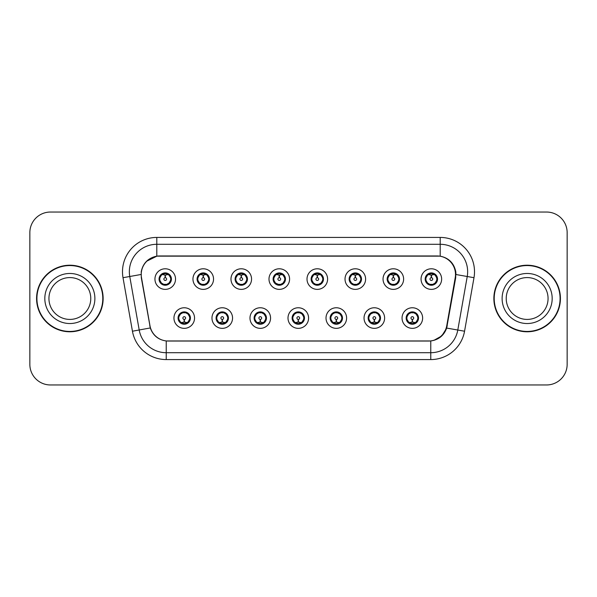 <?xml version="1.0" encoding="UTF-8"?>
<svg xmlns="http://www.w3.org/2000/svg" width="597" height="597" viewBox="0 0 597 597"><rect width="100%" height="100%" fill="white"/><g stroke="black" fill="none" stroke-linecap="round" stroke-linejoin="round"><path stroke-width="0.9" d="M232.554 318.059A10.291 10.291 0 0 1 222.263 328.35A10.291 10.291 0 0 1 211.972 318.059A10.291 10.291 0 0 1 222.263 307.761A10.291 10.291 0 0 1 232.554 318.059M216.084 318.059A6.179 6.179 0 0 0 222.263 324.231A6.179 6.179 0 0 0 228.435 318.059A6.179 6.179 0 0 0 222.263 311.88A6.179 6.179 0 0 0 216.084 318.059L218.48 322.037A5.492 5.492 0 0 1 218.48 314.074L216.144 318.059M270.568 318.059A10.291 10.291 0 0 1 260.277 328.35A10.291 10.291 0 0 1 249.986 318.059A10.291 10.291 0 0 1 260.277 307.761A10.291 10.291 0 0 1 270.568 318.059M254.106 318.059A6.179 6.179 0 0 0 260.277 324.231A6.179 6.179 0 0 0 266.456 318.059A6.179 6.179 0 0 0 260.277 311.88A6.179 6.179 0 0 0 254.106 318.059L256.501 322.037A5.492 5.492 0 0 1 256.501 314.074L254.158 318.059M308.589 318.059A10.291 10.291 0 0 1 298.291 328.35A10.291 10.291 0 0 1 288 318.059A10.291 10.291 0 0 1 298.291 307.761A10.291 10.291 0 0 1 308.589 318.059M292.12 318.059A6.179 6.179 0 0 0 298.291 324.231A6.179 6.179 0 0 0 304.47 318.059A6.179 6.179 0 0 0 298.291 311.88A6.179 6.179 0 0 0 292.12 318.059L294.515 322.037A5.492 5.492 0 0 1 294.515 314.074L292.172 318.059M346.603 318.059A10.291 10.291 0 0 1 336.312 328.35A10.291 10.291 0 0 1 326.014 318.059A10.291 10.291 0 0 1 336.312 307.761A10.291 10.291 0 0 1 346.603 318.059M330.134 318.059A6.179 6.179 0 0 0 336.312 324.231A6.179 6.179 0 0 0 342.484 318.059A6.179 6.179 0 0 0 336.312 311.88A6.179 6.179 0 0 0 330.134 318.059L332.529 322.037A5.492 5.492 0 0 1 332.529 314.074L330.193 318.059M384.617 318.059A10.291 10.291 0 0 1 374.326 328.35A10.291 10.291 0 0 1 364.036 318.059A10.291 10.291 0 0 1 374.326 307.761A10.291 10.291 0 0 1 384.617 318.059M368.148 318.059A6.179 6.179 0 0 0 374.326 324.231A6.179 6.179 0 0 0 380.505 318.059A6.179 6.179 0 0 0 374.326 311.88A6.179 6.179 0 0 0 368.148 318.059L370.543 322.037A5.492 5.492 0 0 1 370.543 314.074L368.207 318.059M422.631 318.059A10.291 10.291 0 0 1 412.34 328.35A10.291 10.291 0 0 1 402.05 318.059A10.291 10.291 0 0 1 412.34 307.761A10.291 10.291 0 0 1 422.631 318.059M406.169 318.059A6.179 6.179 0 0 0 412.34 324.231A6.179 6.179 0 0 0 418.519 318.059A6.179 6.179 0 0 0 412.34 311.88A6.179 6.179 0 0 0 406.169 318.059L408.564 322.037A5.492 5.492 0 0 1 408.564 314.074L406.221 318.059M194.54 318.059A10.291 10.291 0 0 1 184.249 328.35A10.291 10.291 0 0 1 173.951 318.059A10.291 10.291 0 0 1 184.249 307.761A10.291 10.291 0 0 1 194.54 318.059M178.07 318.059A6.179 6.179 0 0 0 184.249 324.231A6.179 6.179 0 0 0 190.421 318.059A6.179 6.179 0 0 0 184.249 311.88A6.179 6.179 0 0 0 178.07 318.059L180.466 322.037A5.492 5.492 0 0 1 180.466 314.074L178.13 318.059M213.547 279.083A10.291 10.291 0 0 1 203.256 289.373A10.291 10.291 0 0 1 192.958 279.083A10.291 10.291 0 0 1 203.256 268.784A10.291 10.291 0 0 1 213.547 279.083M197.077 279.083A6.179 6.179 0 0 0 203.256 285.254A6.179 6.179 0 0 0 209.428 279.083A6.179 6.179 0 0 0 203.256 272.904A6.179 6.179 0 0 0 197.077 279.083L199.473 283.06A5.492 5.492 0 0 1 199.48 275.09L197.137 279.09M251.561 279.083A10.291 10.291 0 0 1 241.27 289.373A10.291 10.291 0 0 1 230.979 279.083A10.291 10.291 0 0 1 241.27 268.784A10.291 10.291 0 0 1 251.561 279.083M235.091 279.083A6.179 6.179 0 0 0 241.27 285.254A6.179 6.179 0 0 0 247.449 279.083A6.179 6.179 0 0 0 241.27 272.904A6.179 6.179 0 0 0 235.091 279.083L237.494 283.06A5.492 5.492 0 0 1 237.502 275.09L235.151 279.09M289.582 279.083A10.291 10.291 0 0 1 279.284 289.373A10.291 10.291 0 0 1 268.993 279.083A10.291 10.291 0 0 1 279.284 268.784A10.291 10.291 0 0 1 289.582 279.083M273.113 279.083A6.179 6.179 0 0 0 279.284 285.254A6.179 6.179 0 0 0 285.463 279.083A6.179 6.179 0 0 0 279.284 272.904A6.179 6.179 0 0 0 273.113 279.083L275.508 283.06A5.492 5.492 0 0 1 275.515 275.09L273.165 279.09M327.596 279.083A10.291 10.291 0 0 1 317.305 289.373A10.291 10.291 0 0 1 307.007 279.083A10.291 10.291 0 0 1 317.305 268.784A10.291 10.291 0 0 1 327.596 279.083M311.127 279.083A6.179 6.179 0 0 0 317.305 285.254A6.179 6.179 0 0 0 323.477 279.083A6.179 6.179 0 0 0 317.305 272.904A6.179 6.179 0 0 0 311.127 279.083L313.522 283.06A5.492 5.492 0 0 1 313.529 275.09L311.186 279.09M365.61 279.083A10.291 10.291 0 0 1 355.319 289.373A10.291 10.291 0 0 1 345.021 279.083A10.291 10.291 0 0 1 355.319 268.784A10.291 10.291 0 0 1 365.61 279.083M349.141 279.083A6.179 6.179 0 0 0 355.319 285.254A6.179 6.179 0 0 0 361.491 279.083A6.179 6.179 0 0 0 355.319 272.904A6.179 6.179 0 0 0 349.141 279.083L351.536 283.06A5.492 5.492 0 0 1 351.543 275.09A5.492 5.492 0 0 0 349.827 279.083M403.624 279.083A10.291 10.291 0 0 1 393.333 289.373A10.291 10.291 0 0 1 383.043 279.083A10.291 10.291 0 0 1 393.333 268.784A10.291 10.291 0 0 1 403.624 279.083M387.154 279.083A6.179 6.179 0 0 0 393.333 285.254A6.179 6.179 0 0 0 399.512 279.083A6.179 6.179 0 0 0 393.333 272.904A6.179 6.179 0 0 0 387.154 279.083L389.557 283.06A5.492 5.492 0 0 1 389.565 275.09A5.492 5.492 0 0 0 387.841 279.083M441.646 279.083A10.291 10.291 0 0 1 431.347 289.373A10.291 10.291 0 0 1 421.057 279.083A10.291 10.291 0 0 1 431.347 268.784A10.291 10.291 0 0 1 441.646 279.083M425.176 279.083A6.179 6.179 0 0 0 431.347 285.254A6.179 6.179 0 0 0 437.526 279.083A6.179 6.179 0 0 0 431.347 272.904A6.179 6.179 0 0 0 425.176 279.083L427.571 283.06A5.492 5.492 0 0 1 427.579 275.09L425.228 279.09M175.533 279.083A10.291 10.291 0 0 1 165.242 289.373A10.291 10.291 0 0 1 154.944 279.083A10.291 10.291 0 0 1 165.242 268.784A10.291 10.291 0 0 1 175.533 279.083M159.063 279.083A6.179 6.179 0 0 0 165.242 285.254A6.179 6.179 0 0 0 171.414 279.083A6.179 6.179 0 0 0 165.242 272.904A6.179 6.179 0 0 0 159.063 279.083L161.459 283.06A5.492 5.492 0 0 1 161.466 275.09L159.123 279.09M141.504 277.702A18.529 18.529 0 0 1 159.75 255.956L436.974 255.956A18.529 18.529 0 0 1 455.22 277.702L446.75 325.738A18.529 18.529 0 0 1 428.504 341.044L168.22 341.044A18.529 18.529 0 0 1 149.974 325.738L141.504 277.702M36.574 298.5A33.283 33.283 0 0 0 69.856 331.783A33.283 33.283 0 0 0 103.139 298.5A33.283 33.283 0 0 0 69.856 265.217A33.283 33.283 0 0 0 36.574 298.5M493.861 298.5A33.283 33.283 0 0 0 527.144 331.783A33.283 33.283 0 0 0 560.426 298.5A33.283 33.283 0 0 0 527.144 265.217A33.283 33.283 0 0 0 493.861 298.5M141.22 271.739C142.996 263.15 148.19 257.964 156.795 256.158L440.205 256.158C448.795 257.949 453.989 263.143 455.78 271.739L455.705 277.702L446.668 328.066C443.959 335.529 438.653 339.827 430.765 340.962L166.235 340.962C158.362 339.842 153.063 335.544 150.332 328.066L141.295 277.702L141.22 271.739M146.549 261.277L156.944 256.135M123.012 277.695A34.313 34.313 0 0 1 156.795 237.427L440.205 237.427A34.313 34.313 0 0 1 473.988 277.695L464.556 331.223A34.313 34.313 0 0 1 430.765 359.573L166.235 359.573A34.313 34.313 0 0 1 132.444 331.223L123.012 277.695L129.765 276.501A27.447 27.447 0 0 1 156.795 244.292L440.205 244.292A27.447 27.447 0 0 1 467.235 276.501L457.795 330.029A27.447 27.447 0 0 1 430.765 352.708L166.235 352.708A27.447 27.447 0 0 1 139.205 330.029L129.765 276.501A27.447 27.447 0 0 1 129.348 271.739M440.205 237.427L440.205 256.158C448.795 257.949 453.989 263.143 455.78 271.739L455.981 274.523L473.988 277.695M168.011 341.044L166.235 340.962L166.235 359.573M430.765 359.573L430.765 340.962L428.989 341.044M446.631 328.178L441.795 335.902L433.832 340.394M447.235 325.738L447.123 326.32M132.444 331.223L150.295 327.947M149.877 326.32L149.765 325.738M129.765 276.501L141.019 274.486M567.15 232.621A20.589 20.589 0 0 0 546.561 212.039L50.439 212.039A20.589 20.589 0 0 0 29.85 232.621L29.85 364.379A20.589 20.589 0 0 0 50.439 384.961L546.561 384.961A20.589 20.589 0 0 0 567.15 364.379L567.15 232.621L567.15 364.379M29.85 232.621L29.85 364.379M546.561 212.039L50.439 212.039M50.439 384.961L546.561 384.961M164.608 274.889L165.056 274.971L165.182 277.709A1.373 1.373 180 0 0 163.869 279.112A1.373 1.373 180 0 0 165.242 280.456A1.373 1.373 180 0 0 166.608 279.112A1.373 1.373 180 0 0 165.302 277.709L165.421 274.963L165.869 274.889M168.22 274.471L165.414 275.105M170.727 279.083A5.492 5.492 0 0 1 169.018 283.06L171.354 279.083L169.018 275.098A5.492 5.492 0 0 1 170.727 279.083M165.481 273.598L166.638 273.769A5.492 5.492 0 0 1 166.682 273.784L166.966 273.15M162.951 274.09L164.996 273.598L164.973 273.083M166.302 272.993L165.817 273.62L169.018 275.098C171.272 277.754 171.279 280.411 169.018 283.06L166.682 284.381L166.966 285.008M166.302 285.165L166.011 284.515L166.682 284.381M166.011 284.515L166.123 285.194L166.011 284.515M166.705 284.373L163.63 284.329M164.175 285.165L164.66 284.538L163.794 284.381L163.511 285.008M164.175 272.993L164.466 273.642L161.459 275.098C159.205 277.747 159.205 280.403 161.459 283.06L163.794 284.381M164.466 273.642L164.354 272.971L164.466 273.642M165.063 275.105L162.257 274.471M184.876 322.253L184.428 322.171L184.309 319.425A1.373 1.373 -0 0 0 185.615 318.022A1.373 1.373 -0 0 0 184.249 316.686A1.373 1.373 -0 0 0 182.876 318.022A1.373 1.373 -0 0 0 184.189 319.425L184.07 322.171L183.615 322.253M181.264 322.664L184.07 322.037M185.309 324.141L185.018 323.492L188.025 322.037C190.286 319.388 190.286 316.731 188.025 314.074A5.492 5.492 0 0 1 188.018 322.044L190.368 318.044L188.025 314.074L185.689 312.761L185.973 312.127M184.01 323.537L182.846 323.365A5.492 5.492 0 0 1 182.801 323.35L182.525 323.984M186.533 323.044L184.488 323.544L184.51 324.052M183.182 324.141L183.667 323.514L180.466 322.037C178.212 319.38 178.212 316.723 180.466 314.074L182.801 312.761L185.854 312.806M183.182 311.97L183.473 312.619L182.801 312.761L182.525 312.127M183.473 312.619L183.361 311.947L183.473 312.619M185.309 311.97L184.824 312.597M185.689 312.761L184.831 312.597M184.831 323.514L185.13 324.171L184.824 323.514M184.421 322.037L187.227 322.664M90.774 298.5A20.917 20.917 0 0 0 69.856 277.583A20.917 20.917 0 0 0 48.939 298.5A20.917 20.917 0 0 0 69.856 319.417A20.917 20.917 0 0 0 90.774 298.5A20.917 20.917 0 0 1 69.856 319.417A20.917 20.917 0 0 1 48.939 298.5M102.796 298.5A32.939 32.939 0 0 0 69.856 265.561A32.939 32.939 0 0 0 36.917 298.5A32.939 32.939 0 0 0 69.856 331.439A32.939 32.939 0 0 0 102.796 298.5M202.622 274.889L203.077 274.971L203.196 277.709A1.373 1.373 180 0 0 201.883 279.112A1.373 1.373 180 0 0 203.256 280.456A1.373 1.373 180 0 0 204.622 279.112A1.373 1.373 180 0 0 203.316 277.709L203.435 274.963L203.883 274.889M206.241 274.471L203.428 275.105M208.741 279.083A5.492 5.492 0 0 1 207.032 283.06L209.375 279.083L207.032 275.098A5.492 5.492 0 0 1 208.741 279.083M203.495 273.598L204.652 273.769A5.492 5.492 0 0 1 204.696 273.784L204.98 273.15M200.965 274.09L203.017 273.598L202.995 273.083M204.316 272.993L203.838 273.62L204.137 272.971L203.838 273.62L207.032 275.098C209.293 277.754 209.293 280.411 207.032 283.06L204.696 284.381L204.98 285.008M204.316 285.165L204.025 284.515L204.696 284.381M204.025 284.515L204.137 285.194L204.025 284.515M204.719 284.373L201.652 284.329M202.189 285.165L202.674 284.538L201.816 284.381L201.532 285.008M202.189 272.993L202.48 273.642L199.473 275.098C197.219 277.747 197.219 280.403 199.473 283.06L201.816 284.381M202.48 273.642L202.368 272.971L202.48 273.642M203.077 275.105A3.978 3.978 0 0 1 203.084 275.105L200.271 274.471M240.636 274.889L241.091 274.971L241.21 277.709A1.373 1.373 180 0 0 239.897 279.112A1.373 1.373 180 0 0 241.27 280.456A1.373 1.373 180 0 0 242.643 279.112A1.373 1.373 180 0 0 241.33 277.709L241.449 274.963L241.904 274.889M244.255 274.471L241.442 275.105M246.762 279.083A5.492 5.492 0 0 1 245.054 283.06L247.389 279.083L245.054 275.098A5.492 5.492 0 0 1 246.762 279.083M241.509 273.598L242.673 273.769A5.492 5.492 0 0 1 242.71 273.784L242.994 273.15M238.979 274.09L241.031 273.598L241.009 273.083M242.33 272.993L241.852 273.62L245.054 275.098C247.307 277.754 247.307 280.411 245.054 283.06L242.71 284.381L242.994 285.008M242.33 285.165L242.046 284.515L242.71 284.381M242.046 284.515L242.158 285.194L242.046 284.515M242.733 284.373L239.666 284.329M240.21 285.165L240.688 284.538L240.382 285.194M240.21 272.993L240.501 273.642L237.494 275.098C235.233 277.747 235.233 280.403 237.494 283.06L240.688 284.538L240.39 285.194M240.39 272.971L240.501 273.642L240.382 272.971M241.098 275.105L238.285 274.471M278.657 274.889L279.105 274.971L279.224 277.709A1.373 1.373 180 0 0 277.918 279.112A1.373 1.373 180 0 0 279.284 280.456A1.373 1.373 180 0 0 280.657 279.112A1.373 1.373 180 0 0 279.344 277.709L279.463 274.963L279.918 274.889M282.269 274.471L279.463 275.105M284.776 279.083A5.492 5.492 0 0 1 283.068 283.06L285.403 279.083L283.068 275.098A5.492 5.492 0 0 1 284.776 279.083M279.523 273.598L280.687 273.769A5.492 5.492 0 0 1 280.732 273.784L281.008 273.15M277.001 274.09L279.045 273.598L279.023 273.083M280.351 272.993L279.866 273.62L283.068 275.098C285.321 277.754 285.321 280.411 283.068 283.06L280.732 284.381L281.008 285.008M280.351 285.165L280.06 284.515L280.732 284.381M280.06 284.515L280.172 285.194L280.06 284.515M280.754 284.373L277.68 284.329M278.224 285.165L278.709 284.538M278.224 272.993L278.515 273.642L275.508 275.098C273.247 277.747 273.247 280.403 275.508 283.06L278.702 284.538M278.702 273.62L278.403 272.971L278.709 273.62M279.112 275.105L276.307 274.471M316.671 274.889L317.119 274.971L317.246 277.709A1.373 1.373 180 0 0 315.932 279.112A1.373 1.373 180 0 0 317.305 280.456A1.373 1.373 180 0 0 318.671 279.112A1.373 1.373 180 0 0 317.365 277.709L317.485 274.963L317.932 274.889M320.283 274.471L317.477 275.105M322.79 279.083A5.492 5.492 0 0 1 321.082 283.06L323.425 279.083L321.082 275.098A5.492 5.492 0 0 1 322.79 279.083M317.544 273.598L318.701 273.769A5.492 5.492 0 0 1 318.746 273.784L319.029 273.15M315.015 274.09L317.059 273.598L317.037 273.083M318.365 272.993L317.888 273.62L318.186 272.971M318.365 285.165L318.074 284.515L321.082 283.06C323.343 280.411 323.343 277.754 321.082 275.098L317.888 273.62M317.888 284.538L318.186 285.194M318.768 284.373L315.694 284.329M316.238 285.165L316.723 284.538L315.858 284.381L315.574 285.008M316.238 272.993L316.529 273.642L313.522 275.098C311.268 277.747 311.268 280.403 313.522 283.06L315.858 284.381M316.529 273.642L316.417 272.971L316.529 273.642M317.126 275.105L314.32 274.471M222.897 322.253L222.442 322.171L222.323 319.425A1.373 1.373 -0 0 0 223.636 318.022A1.373 1.373 -0 0 0 222.263 316.686A1.373 1.373 -0 0 0 220.89 318.022A1.373 1.373 -0 0 0 222.203 319.425L222.084 322.171L221.629 322.253M219.278 322.664L222.091 322.037M223.323 324.141L223.032 323.492L226.039 322.037C228.3 319.388 228.3 316.731 226.039 314.074A5.492 5.492 0 0 1 226.032 322.044L228.382 318.044L226.039 314.074L223.703 312.761L223.987 312.127M222.024 323.537L220.86 323.365A5.492 5.492 0 0 1 220.823 323.35L220.539 323.984M224.554 323.044L222.502 323.544L222.524 324.052M221.203 324.141L221.681 323.514L218.48 322.037C216.226 319.38 216.226 316.723 218.48 314.074L220.823 312.761L223.868 312.806M221.203 311.97L221.487 312.619L220.823 312.761L220.539 312.127M221.487 312.619L221.375 311.947L221.487 312.619M223.323 311.97L222.845 312.597L223.151 311.947M223.703 312.761L222.845 312.597L223.144 311.947M223.144 324.171L223.032 323.492L223.151 324.171M222.435 322.037L225.248 322.664M260.911 322.253L260.456 322.171L260.337 319.425A1.373 1.373 -0 0 0 261.65 318.022A1.373 1.373 -0 0 0 260.277 316.686A1.373 1.373 -0 0 0 258.911 318.022A1.373 1.373 -0 0 0 260.217 319.425L260.098 322.171L259.65 322.253M257.292 322.664L260.105 322.037M261.344 324.141L261.053 323.492L264.061 322.037C266.314 319.388 266.314 316.731 264.061 314.074A5.492 5.492 0 0 1 264.053 322.044L266.396 318.044L264.061 314.074L261.717 312.761L262.001 312.127M260.038 323.537L258.882 323.365A5.492 5.492 0 0 1 258.837 323.35L258.553 323.984M262.568 323.044L260.516 323.544L260.538 324.052M259.217 324.141L259.695 323.514L259.397 324.171L259.695 323.514L256.501 322.037C254.24 319.38 254.24 316.723 256.501 314.074L258.837 312.761L258.553 312.127M259.217 311.97L259.508 312.619L258.837 312.761M259.508 312.619L259.397 311.947L259.508 312.619M258.814 312.768L261.882 312.806M261.344 311.97L260.859 312.597L261.717 312.761M261.053 323.492L261.165 324.171L261.053 323.492M260.449 322.037L263.262 322.664M298.925 322.253L298.47 322.171L298.351 319.425A1.373 1.373 -0 0 0 299.664 318.022A1.373 1.373 -0 0 0 298.291 316.686A1.373 1.373 -0 0 0 296.925 318.022A1.373 1.373 -0 0 0 298.231 319.425L298.112 322.171L297.664 322.253M295.314 322.664L298.119 322.037M299.358 324.141L299.067 323.492L302.075 322.037C304.328 319.388 304.328 316.731 302.075 314.074A5.492 5.492 0 0 1 302.067 322.044L304.41 318.044L302.075 314.074L299.739 312.761L300.022 312.127M298.052 323.537L296.896 323.365A5.492 5.492 0 0 1 296.851 323.35L296.567 323.984M300.582 323.044L298.537 323.544L298.552 324.052M297.231 324.141L297.716 323.514L294.515 322.037C292.254 319.38 292.254 316.723 294.515 314.074L296.851 312.761L296.567 312.127M297.231 311.97L297.522 312.619L296.851 312.761M297.522 312.619L297.41 311.947L297.522 312.619M296.828 312.768L299.903 312.806M299.358 311.97L298.873 312.597L299.739 312.761M299.067 323.492L299.179 324.171L299.067 323.492M298.47 322.037L301.276 322.664M548.061 298.5A20.917 20.917 0 0 0 527.144 277.583A20.917 20.917 0 0 0 506.226 298.5A20.917 20.917 0 0 0 527.144 319.417A20.917 20.917 0 0 0 548.061 298.5A20.917 20.917 0 0 1 527.144 319.417A20.917 20.917 0 0 1 506.226 298.5M560.083 298.5A32.939 32.939 0 0 0 527.144 265.561A32.939 32.939 0 0 0 494.204 298.5A32.939 32.939 0 0 0 527.144 331.439A32.939 32.939 0 0 0 560.083 298.5M354.685 274.889L355.14 274.971L355.26 277.709A1.373 1.373 180 0 0 353.946 279.112A1.373 1.373 180 0 0 355.319 280.456A1.373 1.373 180 0 0 356.685 279.112A1.373 1.373 180 0 0 355.379 277.709L355.499 274.963L355.946 274.889M358.304 274.471L355.491 275.105M360.804 279.083A5.492 5.492 0 0 1 359.095 283.06L361.439 279.083L359.095 275.098A5.492 5.492 0 0 1 360.804 279.083M355.558 273.598L356.715 273.769A5.492 5.492 0 0 1 356.76 273.784L357.043 273.15M353.028 274.09L355.081 273.598L355.058 273.083M356.379 272.993L355.902 273.62L356.2 272.971L355.902 273.62L359.095 275.098C361.357 277.754 361.357 280.411 359.095 283.06L356.76 284.381L357.043 285.008M356.379 285.165L356.088 284.515L356.76 284.381M356.088 284.515L356.2 285.194L356.088 284.515M356.782 284.373L353.715 284.329M354.252 285.165L354.737 284.538L353.879 284.381L353.596 285.008M354.252 272.993L354.543 273.642L351.536 275.098C349.282 277.747 349.282 280.403 351.536 283.06L353.879 284.381M354.543 273.642L354.431 272.971L354.543 273.642M351.536 275.098L349.2 279.09M355.148 275.105L352.334 274.471M392.699 274.889L393.154 274.971L393.274 277.709A1.373 1.373 180 0 0 391.96 279.112A1.373 1.373 180 0 0 393.333 280.456A1.373 1.373 180 0 0 394.707 279.112A1.373 1.373 180 0 0 393.393 277.709L393.513 274.963L393.968 274.889M396.318 274.471L393.505 275.105M398.826 279.083A5.492 5.492 0 0 1 397.117 283.06L399.453 279.083L397.117 275.098A5.492 5.492 0 0 1 398.826 279.083M393.572 273.598L394.736 273.769A5.492 5.492 0 0 1 394.774 273.784L395.057 273.15M391.042 274.09L393.095 273.598L393.072 273.083M394.393 272.993L393.916 273.62L397.117 275.098C399.371 277.754 399.371 280.411 397.117 283.06L394.774 284.381L395.057 285.008M394.393 285.165L394.11 284.515L394.774 284.381M394.11 284.515L394.221 285.194L394.11 284.515M394.796 284.373L391.729 284.329M392.274 285.165L392.751 284.538L392.445 285.194L392.751 284.538L391.893 284.381L391.61 285.008M392.274 272.993L392.565 273.642L389.557 275.098C387.296 277.747 387.296 280.403 389.557 283.06L391.893 284.381M392.565 273.642L392.445 272.971L392.565 273.642M389.557 275.098L387.214 279.09M393.162 275.105L390.348 274.471M430.721 274.889L431.168 274.971L431.288 277.709A1.373 1.373 180 0 0 429.982 279.112A1.373 1.373 180 0 0 431.347 280.456A1.373 1.373 180 0 0 432.721 279.112A1.373 1.373 180 0 0 431.407 277.709L431.527 274.963L431.982 274.889M434.332 274.471L431.527 275.105M436.84 279.083A5.492 5.492 0 0 1 435.131 283.06L437.467 279.083L435.131 275.098A5.492 5.492 0 0 1 436.84 279.083M431.586 273.598L432.75 273.769A5.492 5.492 0 0 1 432.795 273.784L433.071 273.15M429.064 274.09L431.109 273.598L431.086 273.083M432.415 272.993L431.929 273.62L435.131 275.098C437.385 277.754 437.385 280.411 435.131 283.06L432.795 284.381L433.071 285.008M432.415 285.165L432.124 284.515L432.795 284.381M432.124 284.515L432.235 285.194L432.124 284.515M432.818 284.373L429.743 284.329M430.288 285.165L430.773 284.538L429.907 284.381L429.624 285.008M430.288 272.993L430.579 273.642L427.571 275.098C425.31 277.747 425.31 280.403 427.571 283.06L429.907 284.381M430.579 273.642L430.467 272.971L430.579 273.642M431.176 275.105L428.37 274.471M336.939 322.253L336.492 322.171L336.372 319.425A1.373 1.373 -0 0 0 337.678 318.022A1.373 1.373 -0 0 0 336.312 316.686A1.373 1.373 -0 0 0 334.939 318.022A1.373 1.373 -0 0 0 336.253 319.425L336.133 322.171L335.678 322.253M333.327 322.664L336.133 322.037M337.372 311.97L337.081 312.619L340.089 314.074C342.35 316.731 342.35 319.388 340.089 322.037L342.432 318.044L340.089 314.074A5.492 5.492 0 0 1 340.081 322.044A5.492 5.492 0 0 0 341.797 318.059M336.074 323.537L334.91 323.365A5.492 5.492 0 0 1 334.865 323.35L334.589 323.984M338.596 323.044L336.551 323.544L336.574 324.052M335.245 324.141L335.73 323.514L332.529 322.037C330.275 319.38 330.275 316.723 332.529 314.074L334.865 312.761L334.589 312.127M335.245 311.97L335.536 312.619L334.865 312.761M335.536 312.619L335.424 311.947L335.536 312.619M334.842 312.768L337.917 312.806M337.081 312.619L337.193 311.947L337.081 312.619M337.372 324.141L337.081 323.492L340.089 322.037M337.081 323.492L337.193 324.171L337.081 323.492M336.484 322.037L339.29 322.664M374.961 322.253L374.506 322.171L374.386 319.425A1.373 1.373 -0 0 0 375.7 318.022A1.373 1.373 -0 0 0 374.326 316.686A1.373 1.373 -0 0 0 372.953 318.022A1.373 1.373 -0 0 0 374.267 319.425L374.147 322.171L373.692 322.253M371.341 322.664L374.155 322.037M375.386 324.141L375.095 323.492L378.102 322.037C380.364 319.388 380.364 316.731 378.102 314.074A5.492 5.492 0 0 1 378.095 322.044L380.446 318.044L378.102 314.074L375.767 312.761L376.05 312.127M374.088 323.537L372.924 323.365A5.492 5.492 0 0 1 372.886 323.35L372.603 323.984M376.617 323.044L374.565 323.544L374.588 324.052M373.267 324.141L373.737 323.514L373.438 324.171M373.267 311.97L373.55 312.619L370.543 314.074C368.289 316.723 368.289 319.38 370.543 322.037L373.737 323.514M373.737 312.597L373.438 311.947M372.864 312.768L375.931 312.806M375.386 311.97L374.909 312.597L375.214 311.947L374.909 312.597L375.767 312.761M375.095 323.492L375.214 324.171L375.095 323.492M374.498 322.037L377.311 322.664M412.975 322.253L412.52 322.171L412.4 319.425A1.373 1.373 -0 0 0 413.714 318.022A1.373 1.373 -0 0 0 412.34 316.686A1.373 1.373 -0 0 0 410.975 318.022A1.373 1.373 -0 0 0 412.281 319.425L412.161 322.171L411.714 322.253M409.355 322.664L412.169 322.037M413.408 324.141L413.117 323.492L416.124 322.037C418.378 319.388 418.378 316.731 416.124 314.074A5.492 5.492 0 0 1 416.116 322.044L418.46 318.044L416.124 314.074L413.781 312.761L414.064 312.127M412.102 323.537L410.945 323.365A5.492 5.492 0 0 1 410.9 323.35L410.617 323.984M414.631 323.044L412.579 323.544L412.602 324.052M411.281 324.141L411.758 323.514L411.46 324.171L411.758 323.514L408.564 322.037C406.303 319.38 406.303 316.723 408.564 314.074L410.9 312.761L413.945 312.806M411.281 311.97L411.572 312.619L410.9 312.761L410.617 312.127M411.572 312.619L411.46 311.947L411.572 312.619M413.408 311.97L412.923 312.597L413.781 312.761M413.117 323.492L413.228 324.171L413.117 323.492M412.512 322.037L415.325 322.664M446.668 328.066L464.556 331.223M156.795 237.427L156.795 256.158M159.75 279.083A5.492 5.492 0 0 1 161.466 275.09M163.794 273.784L163.511 273.15M189.734 318.059A5.492 5.492 0 0 1 188.018 322.044M185.689 323.35L185.973 323.984M94.886 298.5A25.029 25.029 0 0 0 69.856 273.471A25.029 25.029 0 0 0 44.82 298.5A25.029 25.029 0 0 0 69.856 323.529A25.029 25.029 0 0 0 94.886 298.5M197.764 279.083A5.492 5.492 0 0 1 199.48 275.09M201.816 273.784L201.532 273.15M235.778 279.083A5.492 5.492 0 0 1 237.502 275.09M239.83 273.784L239.546 273.15M239.83 284.381L239.546 285.008M273.799 279.083A5.492 5.492 0 0 1 275.515 275.09M277.844 273.784L277.56 273.15M277.844 284.381L277.56 285.008M311.813 279.083A5.492 5.492 0 0 1 313.529 275.09M318.746 284.381L319.029 285.008M315.858 273.784L315.574 273.15M227.755 318.059A5.492 5.492 0 0 1 226.032 322.044M223.703 323.35L223.987 323.984M265.769 318.059A5.492 5.492 0 0 1 264.053 322.044M261.717 323.35L262.001 323.984M303.783 318.059A5.492 5.492 0 0 1 302.067 322.044M299.739 323.35L300.022 323.984M552.18 298.5A25.029 25.029 0 0 0 527.144 273.471A25.029 25.029 0 0 0 502.114 298.5A25.029 25.029 0 0 0 527.144 323.529A25.029 25.029 0 0 0 552.18 298.5M353.879 273.784L353.596 273.15M391.893 273.784L391.61 273.15M425.862 279.083A5.492 5.492 0 0 1 427.579 275.09M429.907 273.784L429.624 273.15M337.753 323.35L338.036 323.984M337.753 312.761L338.036 312.127M379.819 318.059A5.492 5.492 0 0 1 378.095 322.044M372.886 312.761L372.603 312.127M375.767 323.35L376.05 323.984M417.833 318.059A5.492 5.492 0 0 1 416.116 322.044M413.781 323.35L414.064 323.984M318.179 272.971L317.88 273.62M317.88 284.538L318.179 285.194M373.446 324.171L373.744 323.514M373.744 312.597L373.446 311.947"/></g></svg>
